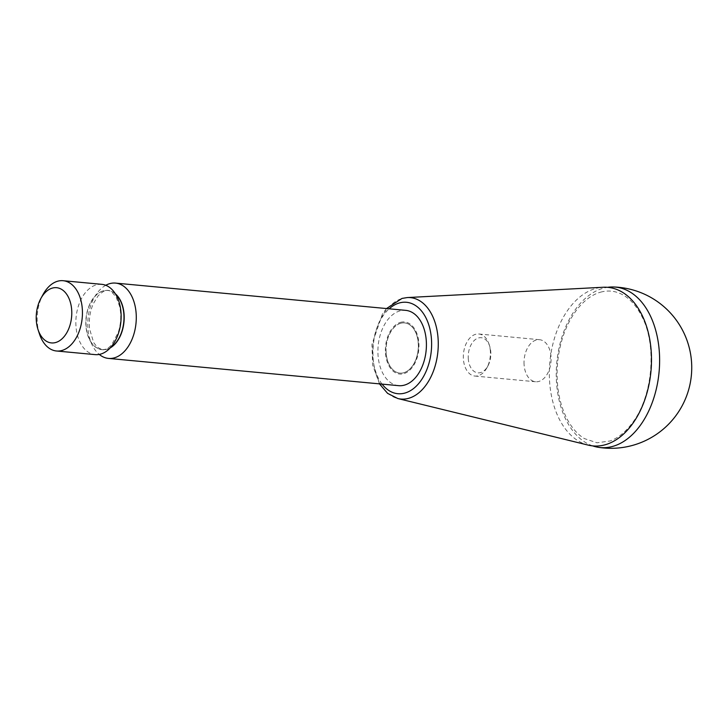 <?xml version="1.0" encoding="UTF-8"?>
<svg xmlns="http://www.w3.org/2000/svg" width="728" height="728" viewBox="0 0 728 728"><rect width="100%" height="100%" fill="white"/><g stroke="black" fill="none" stroke-linecap="round" stroke-linejoin="round"><path stroke-width="0.55" stroke-dasharray="3.64 2.73" d="M398.626 385.667A37.82 24.106 95.4 0 1 378.005 354.673A37.82 24.106 95.4 0 1 399.954 310.883A37.82 24.106 95.4 0 1 405.696 310.356M105.76 285.285A37.82 24.106 -84.6 0 0 87.87 327.418A37.82 24.106 -84.6 0 0 99.272 354.436M39.421 333.852A35.299 22.504 95.4 0 1 37.255 322.067A35.299 22.504 95.4 0 1 43.125 294.367M101.793 284.339A35.299 22.504 -84.6 0 0 75.94 325.698A35.299 22.504 -84.6 0 0 95.186 354.627M588.279 445.127A79.625 50.76 95.4 0 1 549.476 367.594A79.625 50.76 95.4 0 1 595.768 288.461A79.625 50.76 95.4 0 1 603.103 287.26M592.647 445.882A80.581 51.36 95.4 0 1 556.456 381.536A80.581 51.36 95.4 0 1 603.239 288.233A80.581 51.36 95.4 0 1 607.543 287.323M524.069 364.446A21.121 13.459 95.4 0 1 539.53 339.703A21.121 13.459 95.4 0 1 551.05 357.011A21.121 13.459 95.4 0 1 535.581 381.754A21.121 13.459 95.4 0 1 524.069 364.446M490.363 351.305A21.121 13.459 -84.6 0 0 489.07 344.253A21.121 13.459 -84.6 0 0 478.842 333.997A21.121 13.459 -84.6 0 0 463.381 358.749A21.121 13.459 -84.6 0 0 474.893 376.058A21.121 13.459 -84.6 0 0 478.105 375.757A21.121 13.459 -84.6 0 0 486.85 367.877A21.121 13.459 -84.6 0 0 490.363 351.305M468.259 358.385A17.654 11.248 -84.6 0 0 475.903 372.381A17.654 11.248 -84.6 0 0 487.869 366.02A17.654 11.248 -84.6 0 0 489.726 346.273A17.654 11.248 -84.6 0 0 476.503 338.784A17.654 11.248 -84.6 0 0 468.259 358.385M400.637 322.322A26.163 16.68 95.4 0 1 417.399 356.856A26.163 16.68 95.4 0 1 388.452 364.846A26.163 16.68 95.4 0 1 400.637 322.322M400.764 323.259A25.216 16.071 95.4 0 1 404.586 322.914A25.216 16.071 95.4 0 1 418.236 349.522A25.216 16.071 95.4 0 1 399.872 373.118A25.216 16.071 95.4 0 1 386.122 352.461A25.216 16.071 95.4 0 1 400.764 323.259M386.058 352.452A25.216 16.071 -84.6 0 0 399.809 373.109A25.216 16.071 -84.6 0 0 418.163 349.513A25.216 16.071 -84.6 0 0 404.522 322.904A25.216 16.071 -84.6 0 0 386.058 352.452M382.091 384.111A45.919 29.275 95.4 0 1 389.171 308.799M115.534 294.103A29.748 18.964 -84.6 0 0 107.689 290.463A29.748 18.964 -84.6 0 0 85.895 325.325A29.748 18.964 -84.6 0 0 102.12 349.704A29.748 18.964 -84.6 0 0 110.51 347.593M110.237 347.893A29.748 18.964 95.4 0 1 102.33 349.722A29.748 18.964 95.4 0 1 86.104 325.343A29.748 18.964 95.4 0 1 107.89 290.481A29.748 18.964 95.4 0 1 115.315 293.757M407.316 297.561A50.933 32.469 -84.6 0 0 402.63 298.325A50.933 32.469 -84.6 0 0 373.018 348.949A50.933 32.469 -84.6 0 0 397.834 398.534M102.12 349.704C105.997 349.649 109.264 347.848 111.912 344.326L118.309 332.305C121.039 323.478 121.458 314.769 119.556 306.17L116.271 297.515C112.449 292.237 109.582 289.89 107.689 290.463L107.89 290.481C106.061 289.562 102.775 291.382 98.034 295.941L93.257 303.804C89.881 311.73 88.661 320.202 89.617 329.211L93.703 342.606L97.088 347.065L102.12 349.704M600.7 292.137C608.626 289.981 616.234 291.018 623.514 295.231C630.521 299.335 636.49 306.124 641.432 315.588C657.657 345.209 652.716 398.198 631.276 424.333C624.751 432.632 617.708 438.174 610.155 440.959L597.005 442.797L584.475 438.611C577.404 434.398 571.398 427.463 566.466 417.799C558.731 401.865 555.792 383.292 557.639 362.089C559.932 341.059 566.366 323.56 576.94 309.582C584.293 300.291 592.219 294.476 600.7 292.137M386.532 308.554L382.591 313.613L371.935 344.471L372.636 365.028L379.461 383.865M539.53 339.703L478.842 333.997M535.581 381.754L474.893 376.058M489.726 346.273L489.07 344.253M487.869 366.02L486.85 367.877"/><path stroke-width="1.09" d="M115.561 283.101L405.696 310.356A37.82 24.106 95.4 0 1 426.162 350.268A37.82 24.106 95.4 0 1 398.626 385.667L108.49 358.413A37.82 24.106 -84.6 0 0 136.191 314.096A37.82 24.106 -84.6 0 0 115.561 283.101A37.82 24.106 -84.6 0 0 105.76 285.285M99.272 354.436A37.82 24.106 -84.6 0 0 108.49 358.413M40.895 298.425L43.125 294.367A35.299 22.504 95.4 0 1 63.108 280.708A35.299 22.504 95.4 0 1 82.355 309.627A35.299 22.504 95.4 0 1 56.502 350.996A35.299 22.504 95.4 0 1 39.421 333.852L37.983 329.447A27.737 17.681 95.4 0 1 40.895 298.425A27.737 17.681 95.4 0 1 59.696 288.434A27.737 17.681 95.4 0 1 71.717 310.419A27.737 17.681 95.4 0 1 58.759 341.223A27.737 17.681 95.4 0 1 37.983 329.447M56.502 350.996L95.186 354.627A35.299 22.504 -84.6 0 0 120.894 321.585A35.299 22.504 -84.6 0 0 101.793 284.339L63.108 280.708M603.103 287.26A79.625 50.76 95.4 0 1 650.95 371.38A79.625 50.76 95.4 0 1 588.279 445.127L397.834 398.534A50.933 32.469 -84.6 0 0 408.563 398.334A50.933 32.469 -84.6 0 0 438.265 342.97A50.933 32.469 -84.6 0 0 407.316 297.561L603.103 287.26M607.543 287.323A80.581 51.36 95.4 0 1 613.331 286.978A80.581 51.36 95.4 0 1 659.413 353.144A80.581 51.36 95.4 0 1 598.27 447.292A80.581 51.36 95.4 0 1 592.647 445.882M389.171 308.799A45.919 29.275 95.4 0 1 399.481 302.93A45.919 29.275 95.4 0 1 430.039 359.013A45.919 29.275 95.4 0 1 382.091 384.111M110.51 347.593A29.748 18.964 -84.6 0 0 123.787 321.858A29.748 18.964 -84.6 0 0 115.534 294.103M115.315 293.757A29.748 18.964 95.4 0 1 124.115 314.86A29.748 18.964 95.4 0 1 110.237 347.893M407.316 297.561L402.011 298.425L386.532 308.554M379.461 383.865L387.578 393.357L397.834 398.534M598.27 447.292A80.681 80.681 0 0 0 691.6 362.844A80.681 80.681 0 0 0 613.331 286.978"/></g></svg>
